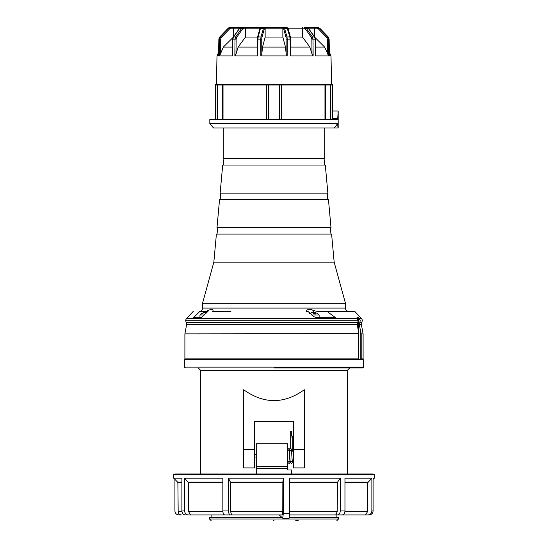<?xml version="1.0" encoding="UTF-8"?>
<svg xmlns="http://www.w3.org/2000/svg" width="548" height="548" viewBox="0 0 548 548"><rect width="100%" height="100%" fill="white"/><g stroke="black" fill="none" stroke-linecap="round" stroke-linejoin="round"><path stroke-width="0.82" d="M274 367.92L362.701 367.92L274 367.92M243.682 389.744C263.896 404.198 284.104 404.198 304.318 389.744L304.318 467.91L293.516 467.91L293.516 421.624L254.484 421.624L254.484 467.91L243.682 467.91L243.682 389.744M347.377 473.993L347.377 370.338L200.623 370.338L198.205 367.92M200.623 473.993L200.623 370.338M184.498 367.112L363.502 367.112L363.502 359.7L184.498 359.7L184.498 367.112L185.299 367.92M243.682 404.369L243.682 403.869M256.259 473.993L256.259 443.716L287.789 443.716L287.789 469.992L291.742 469.992L291.742 473.993M273.431 520.6L274 520.6M289.467 517.374L338.506 517.374L338.506 518.99L209.494 518.99L209.494 517.374L281.871 517.374M295.769 520.6L298.187 520.6L295.769 520.6M373.044 473.993L174.901 473.993M181.895 482.144L177.648 482.144L173.689 478.185L181.895 478.185L181.895 510.921L184.642 510.921C184.854 513.373 186.073 514.716 188.293 514.956L282.371 514.956L282.775 511.764L230.66 511.764L231.612 514.956L224.79 514.956C223.611 514.723 222.968 513.373 222.851 510.921L228.502 510.921L228.502 478.185L230.407 482.144L282.843 482.144L282.775 511.764M222.892 511.764L188.704 511.764L190.485 514.956L187.738 514.956M174.915 479.411L174.915 510.921C175.148 513.373 176.47 514.716 178.881 514.956L181.258 514.956M184.642 510.921L184.642 478.185L222.851 478.185L222.851 510.921M289.734 482.144L337.547 482.144L340.26 478.185L289.734 478.185L289.734 513.346L289.132 518.182L282.734 518.182L283.337 513.346L283.337 478.185L228.502 478.185M188.704 511.764L188.444 482.706L184.642 478.185M282.809 482.706L230.523 482.706L230.66 511.764M211.103 517.374L211.103 514.956L190.485 514.956M185.546 514.956C183.333 514.723 182.114 513.373 181.895 510.921M228.502 510.921C228.612 513.373 229.263 514.716 230.441 514.956M230.523 482.706L230.407 482.144M283.337 478.185L282.843 482.144M337.547 482.144L337.184 511.764L335.842 514.702L337.5 514.956C339.171 514.723 340.096 513.373 340.26 510.921L344.959 510.921L344.959 478.185L371.873 478.185L367.749 482.706L367.468 511.764L365.53 514.956L369.119 514.956C371.53 514.716 372.852 513.373 373.085 510.921L373.085 478.185L374.311 478.185L374.311 474.479L173.689 474.479L174.175 473.993M337.5 514.956L342.199 514.956C343.877 514.716 344.802 513.373 344.959 510.921M340.26 478.185L340.26 510.921M367.907 514.956C370.311 514.723 371.633 513.373 371.873 510.921L373.085 510.921M371.873 478.185L371.873 510.921M289.7 514.956L365.53 514.956M279.302 514.956L282.734 518.182M254.484 454.607L255.937 454.607L254.484 454.607M254.484 457.025L255.937 457.025L254.484 457.025M291.742 431.324L290.693 431.577L291.742 431.838L291.742 435.927A1.048 0.534 180 0 0 290.693 436.461L290.693 436.461A1.048 0.534 180 0 0 291.742 437.003M292.79 451.162L292.79 436.461A1.048 0.534 180 0 0 291.742 435.927M316.121 317.765L313.49 316.429L307.887 311.319L306.133 311.319C307.476 308.88 309.928 308.64 313.49 310.606L317.093 311.319L326.882 311.319L335.671 317.765L316.121 317.765L335.671 317.765M306.133 311.319L307.887 311.319M208.035 311.319L201.054 317.765L193.423 317.765L199.938 311.319L206.603 311.319C211.103 308.867 213.247 308.627 213.028 310.6L212.473 311.319M199.938 311.319L199.335 311.319A3.226 3.226 0 0 0 202.555 308.092L202.555 303.25L213.843 262.129L216.405 234.065L331.595 234.065L334.157 262.129L345.446 303.25L202.555 303.25M348.665 311.319A3.226 3.226 0 0 1 345.446 308.092L345.446 303.25M359.837 322.293L359.296 324.485L360.207 329.314L360.228 359.7L361.2 358.892L361.2 333.896L363.105 333.896L361.372 324.485A2.822 2.822 0 0 1 361.885 322.293L359.837 322.293L360.242 320.717L359.351 318.518L361.427 318.518A3.226 3.226 0 0 1 362.297 320.717L361.885 322.293M186.628 324.485L184.895 333.896L358.714 333.677L357.344 324.485L186.628 324.485A2.822 2.822 0 0 0 186.114 322.293L357.776 322.293L358.152 320.717L357.008 317.635L358.234 317.635L359.351 318.518M193.286 311.319L186.573 318.518A3.226 3.226 0 0 0 185.704 320.717L358.152 320.717M217.049 234.065L217.638 227.619L330.362 227.619L330.951 234.065M216.994 227.619L331.006 227.619L328.451 199.554L219.549 199.554L216.994 227.619M282.241 165.044L222.694 165.044L325.307 165.044L327.862 193.108L327.218 193.108L327.807 199.554M222.694 165.044L220.138 193.108L220.782 193.108L220.193 199.554M325.307 165.044L284.097 165.044M223.927 158.591L223.337 165.044L324.663 165.044L324.074 158.591M324.717 127.951L324.717 158.591L223.283 158.591L223.283 127.951M358.139 359.7L358.673 358.892L184.895 358.892L184.895 333.896M358.714 358.913L358.714 333.677M362.297 359.7L363.105 358.892L363.105 333.896M363.105 358.892L361.2 358.892M185.704 359.7L184.895 358.892M361.2 333.896L360.207 329.314M357.344 324.485L357.776 322.293M358.234 359.296L360.228 359.7M213.028 311.319L230.907 311.319M220.138 193.108L327.862 193.108M334.157 262.129L213.843 262.129M361.427 318.518L354.714 311.319L326.882 311.319M234.325 27.4L245.504 27.4L245.525 28.195L245.504 27.4L241.312 27.4L239.442 28.448A0.808 0.397 35.5 0 1 239.688 28.345L233.564 36.928L232.886 39.141L232.544 55.944L219.385 55.944L219.666 39.141L218.892 39.141L218.529 55.944L216.994 55.944L216.426 84.166L331.574 84.166L331.006 55.944L329.41 55.944L329.088 39.141L328.334 39.141L328.615 55.944L315.456 55.944L315.114 39.141L313.004 39.141L313.134 55.944L290.337 55.944L290.104 39.141L287.221 39.141L287.159 55.944L260.841 55.944L260.779 39.141L257.896 39.141L257.663 55.944L234.866 55.944L234.996 39.141L232.66 39.141L232.544 55.944M261.882 27.4L286.118 27.4M216.994 84.166L216.186 84.166A0.808 0.808 71.5 0 0 215.378 84.974L215.378 119.567L215.378 84.974L217.159 84.974L216.994 84.166M324.416 84.166L331.814 84.166A0.808 0.808 90 0 1 332.622 84.974L332.622 119.567M332.622 118.758L337.719 118.758L337.719 119.567L209.816 119.567L209.816 123.595L337.719 123.595L337.719 124.725L336.76 124.725L337.719 123.595M332.622 111.018L338.185 111.018L338.027 112.47M337.924 116.382L337.89 117.519M217.351 127.951L213.48 127.951L209.816 123.595M268.904 119.567L268.904 84.974L279.096 84.974A0.808 0.733 90 0 1 279.829 84.166L324.567 84.166A0.808 0.404 90 0 1 324.971 84.974L324.971 119.567M217.837 119.567L217.837 84.974L223.029 84.974A0.808 0.404 -90 0 1 223.433 84.166L223.029 84.166A0.808 0.808 0 0 0 222.228 84.974L222.228 119.567M290.337 55.944L290.858 54.081L290.461 37.49A0.808 0.548 165 0 0 289.844 36.928L286.94 27.4L283.453 27.4L282.878 28.195L265.122 28.195L264.547 27.4L245.504 27.4M287.159 55.944L286.2 54.081L286.083 37.49L283.494 28.201L282.878 28.195L282.843 37.079L265.157 37.079L265.122 28.195L264.506 28.201L261.917 37.49A0.808 0.555 -165.9 0 0 261.006 36.928L263.725 27.4A0.808 0.781 90 0 1 264.506 28.201M286.2 54.081L285.474 47.073L262.526 47.073L261.8 54.081L261.745 39.148L260.779 39.141L261.006 36.928L258.156 36.928L257.896 39.141L257.313 39.148L257.108 54.574L257.539 37.49A0.808 0.548 -165 0 1 257.539 37.285L257.341 39.148M308.353 28.195L314.442 28.195L314.559 37.079L314.442 28.195L313.901 27.4L304.736 27.4A0.808 0.569 -90 0 0 304.167 28.201L302.475 28.195L302.523 37.079L290.406 37.079M317.847 27.407L313.901 27.4M319.162 28.345L327.43 36.928L326.677 37.49L318.402 28.907L319.162 28.345L319.902 28.345L328.197 36.935L319.881 28.345L317.676 27.4L315.703 27.4L319.162 28.345M328.615 55.944L324.669 47.073L315.497 47.073M315.456 55.944L315.34 39.141L314.436 36.928L308.312 28.345L306.332 28.345L312.353 36.928A0.808 0.404 145 0 0 311.387 37.49L305.373 28.907A0.808 0.404 -35 0 1 306.332 28.345L304.736 27.4M325.93 34.593L328.19 36.928L327.43 36.928L328.334 39.141L327.355 39.148L327.608 54.081M329.41 55.944L329.389 52.231M314.614 27.4L316.963 27.4L316.751 28.201L318.402 28.907M233.564 28.133L234.099 27.4L233.558 28.195L235.462 28.195M221.584 35.093L224.961 31.606M225.235 31.325L219.81 36.928L218.892 39.141L219.782 36.935L220.57 36.928L228.838 28.345L228.119 28.345L230.324 27.4L233.386 27.4C231.941 27.4 231.941 27.4 233.386 27.4M232.297 27.4L229.071 27.667M219.385 55.944L220.392 54.081L220.645 39.148L219.666 39.141L220.57 36.928L221.324 37.49L229.598 28.907L228.838 28.345L231.037 27.4L231.249 28.201L229.598 28.907M234.866 55.944L236.003 54.081L236.12 39.148L234.996 39.141L235.647 36.928L241.668 28.345L243.552 27.4L231.037 27.4M260.841 55.944L261.8 54.081M283.453 27.4L264.547 27.4M290.659 39.148L290.858 54.081M288.166 28.907A0.808 0.548 165 0 0 288.166 28.708L290.461 37.285L290.687 39.148L290.104 39.141L289.844 36.928L286.994 36.928L284.275 27.4A0.808 0.781 -90 0 0 283.494 28.201M282.843 37.079L285.474 47.073M262.526 47.073L265.157 37.079M264.067 28.907A0.808 0.555 -165.9 0 0 263.156 28.345L260.451 28.345L258.156 36.928A0.808 0.548 -165 0 0 257.539 37.285L259.834 28.708A0.808 0.548 15 0 1 260.451 28.345L261.06 27.4L259.834 28.708A0.808 0.548 15 0 0 259.834 28.907M260.012 28.195L245.525 28.195L245.477 37.079L257.594 37.079M257.663 55.944L257.142 54.081M257.211 47.073L238.12 47.073L236.003 54.081M238.12 47.073L245.477 37.079M239.647 28.195L232.427 28.195M232.503 47.073L223.331 47.073L220.392 54.081M223.331 47.073L233.441 37.079L233.558 28.195L231.249 28.201M217.077 84.166L223.584 84.166M217.755 84.166L217.837 84.974L217.159 84.974L217.159 119.567M223.433 84.166L268.171 84.166A0.808 0.733 90 0 1 268.904 84.974L266.349 84.974L266.349 119.567M330.245 84.166L330.163 119.567M330.924 84.166L330.841 84.974L279.377 84.974L279.377 119.567M213.48 127.951L334.349 127.951L336.76 124.725M337.719 124.725L338.027 127.951L334.349 127.951L338.185 127.951L337.828 127.033M338.185 127.951L338.185 111.018L337.719 118.758M332.622 84.974L330.841 84.974L330.841 119.567M311.387 37.49L311.881 39.148L311.997 54.081L309.88 47.073L290.789 47.073M313.134 55.944L311.997 54.081M302.523 37.079L309.88 47.073M302.496 27.4L302.475 28.195L287.988 28.195M314.559 37.079L324.669 47.073M308.572 28.708A0.808 0.397 144.5 0 0 308.558 28.448A0.808 0.397 144.5 0 0 308.312 28.345L306.688 27.4L313.675 27.4M204.116 315.025L199.958 315.025L199.958 317.607L201.232 317.607M206.274 313.1L206.274 312.572A7.398 7.117 -90 0 1 206.74 312.655M205.61 311.319L205.61 313.326L206.274 312.572M204.411 312.668L204.411 312.572A7.398 7.117 -90 0 0 201.041 314.011L201.568 314.011A7.398 7.117 90 0 1 204.938 312.572L205.897 314.011M314.689 313.963L314.689 312.572L315.648 314.011L313.785 314.011L312.833 312.572A7.398 7.117 90 0 0 309.826 313.744M314.162 313.983L314.162 312.572A7.398 7.117 -90 0 1 314.689 312.668M313.49 310.606L313.49 313.319L314.162 312.572M312.298 312.668L312.298 312.572A7.398 7.117 -90 0 0 309.62 313.531L309.963 313.333M318.059 314.011A7.398 7.117 90 0 0 317.032 313.333L319.142 315.025L311.264 315.025M317.032 313.333A7.398 7.117 90 0 0 314.689 312.572M319.142 315.025L319.142 317.607L315.812 317.607M293.516 449.586L304.318 449.586M243.682 449.586L254.484 449.586M256.259 468.615L287.789 468.615M256.259 466.286L287.789 466.286M181.895 482.706L177.888 482.706L177.648 482.144M181.977 511.764L178.175 511.764C178.381 513.702 179.456 514.771 181.402 514.956M283.337 513.346L289.734 513.346M222.851 482.706L188.444 482.706M188.231 482.144L222.851 482.144M367.468 511.764L344.904 511.764M367.749 482.706L344.959 482.706M337.184 511.764L289.734 511.764M337.383 482.706L289.734 482.706M344.959 482.144L367.982 482.144M202.555 308.092L345.446 308.092M361.372 324.485L359.296 324.485M186.573 318.518L357.385 318.518M358.673 333.896L358.673 358.892M358.234 329.971L358.234 317.635M281.247 84.166A0.808 0.404 90 0 1 281.651 84.974L281.651 119.567M319.916 28.38L317.676 27.4L319.881 28.345L328.218 36.935L329.088 39.141M327.355 39.148L326.677 37.49M328.218 36.935L329.108 39.141M286.94 27.4L288.166 28.708A0.808 0.548 165 0 0 287.549 28.345L284.844 28.345A0.808 0.555 -14.1 0 0 283.933 28.907M286.083 37.49A0.808 0.555 -14.1 0 1 286.994 36.928L287.221 39.141L286.255 39.148M261.745 39.148L261.917 37.49M243.264 27.4A0.808 0.569 90 0 1 243.833 28.201L245.525 28.195M243.833 28.201L242.627 28.907L236.613 37.49A0.808 0.404 -145 0 0 235.647 36.928L233.564 36.928A0.808 0.397 -144.5 0 0 233.325 37.024L232.66 39.141M236.12 39.148L236.613 37.49M242.627 28.907A0.808 0.404 -145 0 0 241.668 28.345L239.688 28.345L241.312 27.4M239.428 28.708A0.808 0.397 35.5 0 1 239.442 28.448L233.325 37.024M220.645 39.148L221.324 37.49M230.324 27.4L228.091 28.352L219.782 36.935M280.11 84.166A0.808 0.733 90 0 0 279.377 84.974L279.096 119.567M268.623 119.567L268.623 84.974A0.808 0.733 90 0 0 267.89 84.166M223.029 119.567L223.029 84.974L266.349 84.974A0.808 0.404 90 0 1 266.753 84.166M306.688 27.4L308.558 28.448L314.675 37.024A0.808 0.397 144.5 0 0 314.436 36.928L312.353 36.928L313.004 39.141L311.881 39.148M305.373 28.907L304.167 28.201M314.442 28.195L316.751 28.201M363.502 367.112L362.701 367.92M347.377 370.338L349.795 367.92M336.897 517.374L336.897 514.956M209.494 518.99L211.103 520.6M338.506 518.99L336.897 520.6M173.689 478.185L173.689 474.479M178.175 511.764L177.888 482.706M373.085 479.411L374.311 478.185M374.311 474.479L373.825 473.993M293.516 451.162L291.543 451.162M293.516 460.471L292.132 460.471M287.789 462.574L287.906 462.108M288.837 449.785L288.186 450.374M287.618 448.353L288.912 448.99L289.995 461.848L289.255 461.238M287.789 461.142L288.138 462.8L288.851 463.293L289.584 463.176L290.207 462.108M291.146 449.785L290.324 450.408L289.276 449.778L290.221 462.163L291.331 463.313L292.091 463.026L292.694 460.471M289.056 449.518L290.084 448.319L291.132 448.839L291.433 450.066L292.296 461.848L291.392 461.217L290.426 461.848M288.563 461.341L288.125 461.848M290.693 431.577L290.693 448.428M186.114 322.293L185.704 320.717M329.129 39.141L329.41 52.286M329.362 52.163L331.006 55.944M219.262 37.654L218.974 38.381M218.871 39.018L218.508 55.896M229.016 27.695L228.632 27.907M218.59 52.286L216.994 55.944M325.772 119.567L325.772 84.974L324.971 84.166M314.675 37.024L315.34 39.141M199.958 315.025L202.068 313.333"/></g></svg>
